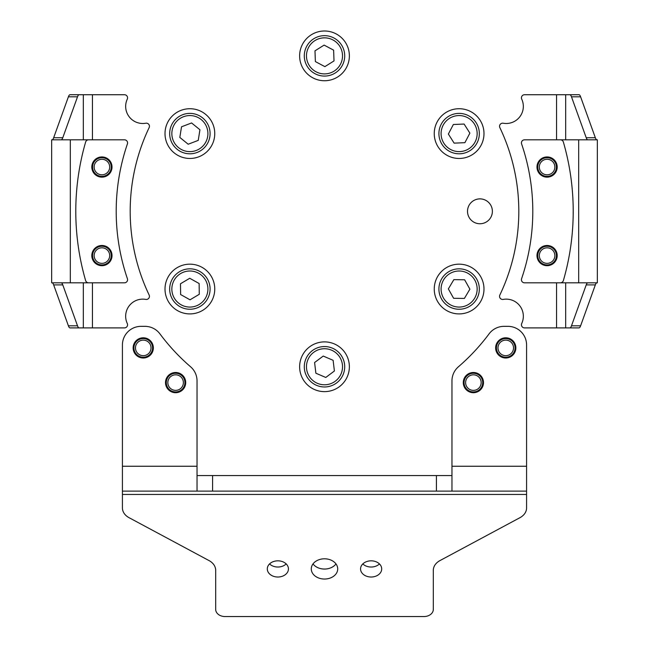 <?xml version="1.0" encoding="UTF-8"?>
<svg xmlns="http://www.w3.org/2000/svg" width="649" height="649" viewBox="0 0 649 649"><rect width="100%" height="100%" fill="white"/><g stroke="black" fill="none" stroke-linecap="round" stroke-linejoin="round"><path stroke-width="0.97" d="M505.749 358.005A10.1 10.1 0 0 0 515.858 347.896A10.1 10.1 0 0 0 505.749 337.796A10.1 10.1 0 0 0 495.649 347.896A10.1 10.1 0 0 0 505.749 358.005M473.389 392.702A10.1 10.1 0 0 0 483.497 382.594A10.1 10.1 0 0 0 473.389 372.494A10.1 10.1 0 0 0 463.289 382.594A10.1 10.1 0 0 0 473.389 392.702M143.251 358.005A10.1 10.1 0 0 0 153.351 347.896A10.1 10.1 0 0 0 143.251 337.796A10.1 10.1 0 0 0 133.142 347.896A10.1 10.1 0 0 0 143.251 358.005M175.611 392.702A10.1 10.1 0 0 0 185.711 382.594A10.1 10.1 0 0 0 175.611 372.494A10.1 10.1 0 0 0 165.503 382.594A10.1 10.1 0 0 0 175.611 392.702M337.715 568.922A13.215 10.124 180 0 0 324.5 558.797A13.215 10.124 180 0 0 311.285 568.922A13.215 10.124 180 0 0 324.5 579.038A13.215 10.124 180 0 0 337.715 568.922M381.701 568.922A10.571 8.096 180 0 0 371.131 560.825A10.571 8.096 180 0 0 360.56 568.922A10.571 8.096 180 0 0 371.131 577.018A10.571 8.096 180 0 0 381.701 568.922M288.44 568.922A10.571 8.096 180 0 0 277.869 560.825A10.571 8.096 180 0 0 267.299 568.922A10.571 8.096 180 0 0 277.869 577.018A10.571 8.096 180 0 0 288.44 568.922M451.964 491.115L526.582 491.115L526.582 345A18.651 18.651 0 0 0 507.924 326.342L504.038 326.342A18.651 18.651 0 0 0 489.078 333.862A205.189 205.189 0 0 1 458.445 366.758A18.651 18.651 0 0 0 451.964 380.89L451.964 491.115L436.42 491.115L436.42 475.571L451.964 475.571M197.036 475.571L212.58 475.571L212.58 491.115L436.42 491.115M212.58 491.115L197.036 491.115L197.036 380.89A18.651 18.651 0 0 0 190.555 366.758A205.189 205.189 0 0 1 159.922 333.862A18.651 18.651 0 0 0 144.962 326.342L141.076 326.342A18.651 18.651 0 0 0 122.418 345L122.418 491.115L197.036 491.115M212.58 475.571L436.42 475.571M122.418 491.115L122.418 507.932A15.544 11.909 180 0 0 129.054 517.683L209.059 560.598A15.544 11.909 180 0 1 215.687 570.357L215.687 609.403A9.329 7.147 180 0 0 225.016 616.55L423.984 616.55A9.329 7.147 180 0 0 433.313 609.403L433.313 570.357A15.544 11.909 180 0 1 439.941 560.598L519.946 517.683A15.544 11.909 180 0 0 526.582 507.932L526.582 491.115M269.546 563.924A10.571 8.096 180 0 0 286.185 563.924M362.815 563.924A10.571 8.096 180 0 0 379.454 563.924M313.013 563.924A13.215 10.124 180 0 0 324.5 569.051A13.215 10.124 180 0 0 335.987 563.924M307.366 66.587A20.208 20.208 0 0 1 313.783 38.737A20.208 20.208 0 0 1 341.634 45.146A20.208 20.208 0 0 1 335.217 72.996A20.208 20.208 0 0 1 307.366 66.587M334.016 60.917L333.627 50.16L324.119 45.105L314.984 50.825L315.373 61.582L324.881 66.636L334.016 60.917M468.367 215.857A12.436 12.436 0 0 1 475.409 199.738A12.436 12.436 0 0 1 491.52 206.771A12.436 12.436 0 0 1 484.487 222.891A12.436 12.436 0 0 1 468.367 215.857M438.245 120.065A24.873 24.873 0 0 0 445.595 154.462A24.873 24.873 0 0 0 479.992 147.12A24.873 24.873 0 0 0 472.642 112.723A24.873 24.873 0 0 0 438.245 120.065M437.012 277.642A24.873 24.873 0 0 0 447.729 311.147A24.873 24.873 0 0 0 481.225 300.43A24.873 24.873 0 0 0 470.509 266.926A24.873 24.873 0 0 0 437.012 277.642M299.814 363.756A24.873 24.873 0 0 0 321.498 391.452A24.873 24.873 0 0 0 349.186 369.76A24.873 24.873 0 0 0 327.502 342.072A24.873 24.873 0 0 0 299.814 363.756M168.334 301.469A24.873 24.873 0 0 0 202.31 310.579A24.873 24.873 0 0 0 211.428 276.612A24.873 24.873 0 0 0 177.453 267.493A24.873 24.873 0 0 0 168.334 301.469M165.284 137.288A24.873 24.873 0 0 0 193.572 158.186A24.873 24.873 0 0 0 214.478 129.897A24.873 24.873 0 0 0 186.182 109A24.873 24.873 0 0 0 165.284 137.288M438.927 134.44A20.208 20.208 0 0 1 458.275 113.405A20.208 20.208 0 0 1 479.311 132.745A20.208 20.208 0 0 1 459.971 153.781A20.208 20.208 0 0 1 438.927 134.44M464.887 142.683L469.876 133.142L464.108 124.048L453.351 124.503L448.362 134.043L454.13 143.137L464.887 142.683M438.911 288.789A20.208 20.208 0 0 1 459.37 268.832A20.208 20.208 0 0 1 479.327 289.292A20.208 20.208 0 0 1 458.867 309.248A20.208 20.208 0 0 1 438.911 288.789M464.384 298.435L469.892 289.17L464.619 279.776L453.854 279.646L448.354 288.902L453.619 298.297L464.384 298.435M326.893 386.828A20.208 20.208 0 0 1 304.438 369.159A20.208 20.208 0 0 1 322.107 346.696A20.208 20.208 0 0 1 344.562 364.365A20.208 20.208 0 0 1 326.893 386.828M333.124 360.309L323.226 356.066L314.603 362.523L315.876 373.216L325.774 377.458L334.397 371.001L333.124 360.309M190.149 309.24A20.208 20.208 0 0 1 169.673 289.308A20.208 20.208 0 0 1 189.605 268.832A20.208 20.208 0 0 1 210.089 288.764A20.208 20.208 0 0 1 190.149 309.24M199.138 283.532L189.735 278.267L180.479 283.775L180.625 294.549L190.027 299.806L199.275 294.297L199.138 283.532M174.2 120.852A20.208 20.208 0 0 1 202.626 117.907A20.208 20.208 0 0 1 205.563 146.333A20.208 20.208 0 0 1 177.136 149.278A20.208 20.208 0 0 1 174.2 120.852M188.178 144.224L198.237 140.387L199.941 129.751L191.585 122.961L181.525 126.798L179.822 137.434L188.178 144.224M302.02 66.514A24.873 24.873 0 0 1 313.856 33.391A24.873 24.873 0 0 1 346.98 45.227A24.873 24.873 0 0 1 335.144 78.351A24.873 24.873 0 0 1 302.02 66.514M533.048 139.811L597.34 139.811L597.34 282.818L533.048 282.818M596.958 282.818L596.934 282.818A15.544 3.229 -90 0 0 595.336 284.903L586.217 284.903A15.544 3.229 90 0 1 587.807 282.818L587.832 282.818M587.832 139.811L587.807 139.811A15.544 3.229 90 0 1 586.217 137.726L595.336 137.726A15.544 3.229 -90 0 0 596.934 139.811L596.958 139.811M569.863 94.73L578.989 94.73A15.544 3.229 90 0 1 580.604 96.815L571.485 96.815A15.544 3.229 -90 0 0 569.863 94.73L524.546 94.73A3.107 3.107 0 0 0 521.731 99.159A17.101 17.101 0 0 1 503.21 123.221A3.107 3.107 0 0 0 499.86 127.618A194.302 194.302 0 0 1 499.86 295.011A3.107 3.107 0 0 0 503.21 299.408A17.101 17.101 0 0 1 521.731 323.478A3.107 3.107 0 0 0 524.546 327.899L556.55 327.899L556.55 282.818M595.336 137.726L580.604 96.815M580.604 325.814A15.544 3.229 90 0 1 578.989 327.899L569.863 327.899A15.544 3.229 -90 0 0 571.485 325.814L580.604 325.814L595.336 284.903M569.863 327.899L556.55 327.899M586.217 137.726L571.485 96.815M571.485 325.814L586.217 284.903M115.952 282.818L51.66 282.818L51.66 139.811L115.952 139.811M124.884 151.801A208.297 208.297 0 0 0 124.884 270.828M52.042 139.811L52.066 139.811A15.544 3.229 90 0 0 53.664 137.726L62.783 137.726A15.544 3.229 -90 0 1 61.193 139.811L61.168 139.811M61.168 282.818L61.193 282.818A15.544 3.229 -90 0 1 62.783 284.903L53.664 284.903A15.544 3.229 90 0 0 52.066 282.818L52.042 282.818M79.137 327.899L70.011 327.899A15.544 3.229 -90 0 1 68.396 325.814L77.515 325.814A15.544 3.229 90 0 0 79.137 327.899L124.454 327.899A3.107 3.107 0 0 0 127.269 323.478A17.101 17.101 0 0 1 145.79 299.408A3.107 3.107 0 0 0 149.14 295.011A194.302 194.302 0 0 1 149.14 127.618A3.107 3.107 0 0 0 145.79 123.221A17.101 17.101 0 0 1 127.269 99.159A3.107 3.107 0 0 0 124.454 94.73L92.45 94.73L92.45 139.811M53.664 284.903L68.396 325.814M68.396 96.815A15.544 3.229 -90 0 1 70.011 94.73L79.137 94.73A15.544 3.229 90 0 0 77.515 96.815L68.396 96.815L53.664 137.726M79.137 94.73L92.45 94.73M62.783 284.903L77.515 325.814M77.515 96.815L62.783 137.726M508.719 355.084A7.772 7.772 0 0 0 512.937 344.927A7.772 7.772 0 0 0 502.78 340.717A7.772 7.772 0 0 0 498.57 350.866A7.772 7.772 0 0 0 508.719 355.084M502.188 339.281A9.329 9.329 0 0 1 514.373 344.335A9.329 9.329 0 0 1 509.311 356.52A9.329 9.329 0 0 1 497.134 351.458A9.329 9.329 0 0 1 502.188 339.281M477.461 389.222A7.772 7.772 0 0 0 480.017 378.529A7.772 7.772 0 0 0 469.324 375.974A7.772 7.772 0 0 0 466.769 386.666A7.772 7.772 0 0 0 477.461 389.222M468.513 374.651A9.329 9.329 0 0 1 481.339 377.71A9.329 9.329 0 0 1 478.272 390.544A9.329 9.329 0 0 1 465.447 387.477A9.329 9.329 0 0 1 468.513 374.651M180.487 388.646A7.772 7.772 0 0 0 181.655 377.718A7.772 7.772 0 0 0 170.728 376.55A7.772 7.772 0 0 0 169.559 387.477A7.772 7.772 0 0 0 180.487 388.646M169.754 375.341A9.329 9.329 0 0 1 182.864 376.745A9.329 9.329 0 0 1 181.46 389.854A9.329 9.329 0 0 1 168.351 388.451A9.329 9.329 0 0 1 169.754 375.341M148.67 353.47A7.772 7.772 0 0 0 148.816 342.477A7.772 7.772 0 0 0 137.831 342.331A7.772 7.772 0 0 0 137.677 353.316A7.772 7.772 0 0 0 148.67 353.47M136.744 341.212A9.329 9.329 0 0 1 149.935 341.39A9.329 9.329 0 0 1 149.757 354.581A9.329 9.329 0 0 1 136.566 354.403A9.329 9.329 0 0 1 136.744 341.212M547.091 245.484A10.1 10.1 0 0 0 536.983 255.592A10.1 10.1 0 0 0 547.091 265.692A10.1 10.1 0 0 0 557.191 255.592A10.1 10.1 0 0 0 547.091 245.484M547.091 156.936A10.1 10.1 0 0 0 536.983 167.036A10.1 10.1 0 0 0 547.091 177.145A10.1 10.1 0 0 0 557.191 167.036A10.1 10.1 0 0 0 547.091 156.936M560.387 139.811L524.538 139.811A3.107 3.107 0 0 0 521.593 143.924A208.297 208.297 0 0 1 521.593 278.705A3.107 3.107 0 0 0 524.538 282.818L560.387 282.818A3.107 3.107 0 0 0 563.373 280.579A248.713 248.713 0 0 0 563.373 142.05A3.107 3.107 0 0 0 560.387 139.811M101.909 245.484A10.1 10.1 0 0 1 112.017 255.592A10.1 10.1 0 0 1 101.909 265.692A10.1 10.1 0 0 1 91.809 255.592A10.1 10.1 0 0 1 101.909 245.484M101.909 156.936A10.1 10.1 0 0 1 112.017 167.036A10.1 10.1 0 0 1 101.909 177.145A10.1 10.1 0 0 1 91.809 167.036A10.1 10.1 0 0 1 101.909 156.936M127.407 143.924A208.297 208.297 0 0 0 127.407 278.705A3.107 3.107 0 0 1 124.462 282.818L88.613 282.818A3.107 3.107 0 0 1 85.627 280.579A248.713 248.713 0 0 1 85.627 142.05A3.107 3.107 0 0 1 88.613 139.811L124.462 139.811A3.107 3.107 0 0 1 127.407 143.924M539.319 167.036A7.772 7.772 0 0 0 547.091 174.808A7.772 7.772 0 0 0 554.863 167.036A7.772 7.772 0 0 0 547.091 159.265A7.772 7.772 0 0 0 539.319 167.036M556.412 167.036A9.329 9.329 0 0 1 547.091 176.366A9.329 9.329 0 0 1 537.761 167.036A9.329 9.329 0 0 1 547.091 157.715A9.329 9.329 0 0 1 556.412 167.036M539.416 256.826A7.772 7.772 0 0 0 548.324 263.267A7.772 7.772 0 0 0 554.765 254.359A7.772 7.772 0 0 0 545.858 247.918A7.772 7.772 0 0 0 539.416 256.826M556.298 254.116A9.329 9.329 0 0 1 548.567 264.8A9.329 9.329 0 0 1 537.883 257.069A9.329 9.329 0 0 1 545.614 246.385A9.329 9.329 0 0 1 556.298 254.116M94.454 169.243A7.772 7.772 0 0 0 104.108 174.492A7.772 7.772 0 0 0 109.365 164.838A7.772 7.772 0 0 0 99.711 159.589A7.772 7.772 0 0 0 94.454 169.243M110.857 164.4A9.329 9.329 0 0 1 104.554 175.984A9.329 9.329 0 0 1 92.969 169.681A9.329 9.329 0 0 1 99.273 158.096A9.329 9.329 0 0 1 110.857 164.4M94.697 258.472A7.772 7.772 0 0 0 104.797 262.804A7.772 7.772 0 0 0 109.129 252.704A7.772 7.772 0 0 0 99.029 248.372A7.772 7.772 0 0 0 94.697 258.472M110.573 252.128A9.329 9.329 0 0 1 105.373 264.248A9.329 9.329 0 0 1 93.253 259.056A9.329 9.329 0 0 1 98.445 246.928A9.329 9.329 0 0 1 110.573 252.128M122.418 494.449L526.582 494.449M451.964 466.25L526.582 466.25M122.418 466.25L197.036 466.25M339.784 46.306A18.034 18.034 0 0 0 314.935 40.587A18.034 18.034 0 0 0 309.216 65.435A18.034 18.034 0 0 0 334.065 71.155A18.034 18.034 0 0 0 339.784 46.306M477.137 132.834A18.034 18.034 0 0 0 458.364 115.579A18.034 18.034 0 0 0 441.101 134.351A18.034 18.034 0 0 0 459.873 151.606A18.034 18.034 0 0 0 477.137 132.834M477.153 289.267A18.034 18.034 0 0 0 459.346 271.006A18.034 18.034 0 0 0 441.093 288.813A18.034 18.034 0 0 0 458.892 307.066A18.034 18.034 0 0 0 477.153 289.267M322.366 348.854A18.034 18.034 0 0 0 306.596 368.9A18.034 18.034 0 0 0 326.634 384.662A18.034 18.034 0 0 0 342.404 364.624A18.034 18.034 0 0 0 322.366 348.854M189.638 271.006A18.034 18.034 0 0 0 171.847 289.284A18.034 18.034 0 0 0 190.125 307.066A18.034 18.034 0 0 0 207.907 288.797A18.034 18.034 0 0 0 189.638 271.006M203.875 144.962A18.034 18.034 0 0 0 201.255 119.603A18.034 18.034 0 0 0 175.887 122.223A18.034 18.034 0 0 0 178.507 147.591A18.034 18.034 0 0 0 203.875 144.962M578.689 282.818L578.689 139.811M565.677 139.811L565.677 94.73M565.677 327.899L565.677 282.818M556.55 139.811L556.55 94.73M70.311 139.811L70.311 282.818M83.323 282.818L83.323 327.899M83.323 94.73L83.323 139.811M92.45 282.818L92.45 327.899"/></g></svg>
